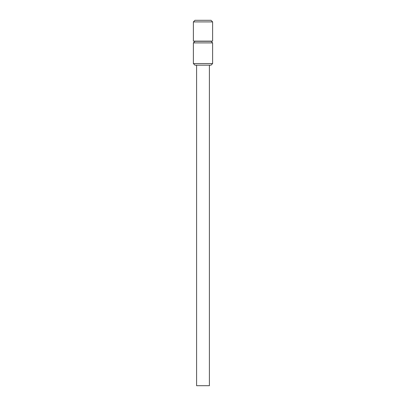 <?xml version="1.0" encoding="UTF-8"?>
<svg xmlns="http://www.w3.org/2000/svg" width="406" height="406" viewBox="0 0 406 406"><rect width="100%" height="100%" fill="white"/><g stroke="black" fill="none" stroke-linecap="round" stroke-linejoin="round"><path stroke-width="0.61" d="M193.383 21.904L194.987 20.3L211.013 20.3L212.617 21.904L212.617 41.133L193.383 41.133L193.383 21.904L212.617 21.904M209.41 65.173L209.41 385.7L196.59 385.7L196.59 65.173M203 65.173L194.987 65.173L193.383 63.569L212.617 63.569L211.013 65.173L203 65.173M193.383 42.899L194.987 41.295L211.013 41.295L212.617 42.899L193.383 42.899L193.383 63.569M212.617 42.899L212.617 63.569"/></g></svg>
